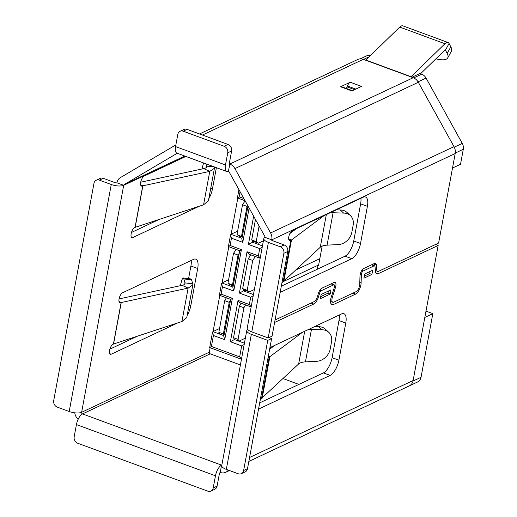 <?xml version="1.0" encoding="UTF-8"?>
<svg xmlns="http://www.w3.org/2000/svg" width="517" height="517" viewBox="0 0 517 517"><rect width="100%" height="100%" fill="white"/><g stroke="black" fill="none" stroke-linecap="round" stroke-linejoin="round"><path stroke-width="0.78" d="M352.4 90.688L341.504 86.675A5.286 2.171 110.2 0 0 340.58 86.772L350.229 82.229A5.286 2.171 110.2 0 0 347.424 86.003L347.075 86.869A5.286 2.171 -69.8 0 1 346.312 88.446M420.541 73.763L444.859 50.117A1.318 0.543 -69.8 0 1 445.072 49.968A1.318 0.543 -69.8 0 1 445.299 49.942A1.318 0.543 -69.8 0 1 445.447 50.084L447.199 53.425L450.83 46.84A26.425 8.382 28.9 0 1 451.36 51.286L447.728 57.865A26.425 8.382 -151.1 0 0 447.199 53.425M375.348 270.527L377.662 271.38A5.286 2.171 -69.8 0 0 378.586 271.289L438.61 243.035L455.199 153.51A9.248 7.781 -115.2 0 0 453.997 146.641L418.331 82.281A9.248 7.781 -115.2 0 0 413.199 77.724L410.841 76.852A1.318 0.543 110.2 0 0 411.054 76.703L444.95 43.738A9.248 3.8 -69.8 0 1 446.423 42.665A9.248 3.8 -69.8 0 1 448.039 42.504A9.248 3.8 -69.8 0 1 449.079 43.506L450.83 46.84M448.039 42.504L402.827 25.85A9.248 3.8 110.2 0 0 401.205 26.012A9.248 3.8 110.2 0 0 399.731 27.084L365.836 60.05A1.318 0.543 -69.8 0 1 365.629 60.205L363.27 59.332A9.248 7.781 -115.2 0 0 357.751 59.481L199.517 133.955M377.662 271.38A5.286 2.171 -69.8 0 1 376.77 269.648L376.382 265.047A5.286 2.171 110.2 0 0 375.497 263.315A5.286 2.171 110.2 0 0 374.573 263.405L363.619 268.556A5.286 2.171 110.2 0 0 360.136 274.643A5.286 2.171 110.2 0 0 359.987 275.975L359.742 284.221A5.286 2.171 -69.8 0 1 356.11 291.64L333.724 302.174A5.286 2.171 -69.8 0 1 332.799 302.264A5.286 2.171 -69.8 0 1 332.043 298.522A5.286 2.171 -69.8 0 1 332.405 297.088L335.462 287.517A5.286 2.171 110.2 0 0 335.074 282.34A5.286 2.171 110.2 0 0 334.15 282.431L321.703 288.286A5.286 2.171 110.2 0 0 318.588 292.932L317.296 296.958A5.286 2.171 -69.8 0 1 314.181 301.605L275.05 320.017M274.598 322.453L313.729 304.035A7.929 3.257 110.2 0 0 318.407 297.068L319.693 293.042A2.643 1.086 -69.8 0 1 321.257 290.722L333.698 284.867A2.643 1.086 -69.8 0 1 334.156 284.815A2.643 1.086 -69.8 0 1 334.357 287.407L331.3 296.971A7.929 3.257 110.2 0 0 330.751 299.13A7.929 3.257 110.2 0 0 331.888 304.746A7.929 3.257 110.2 0 0 333.271 304.61L355.657 294.07A7.929 3.257 110.2 0 0 361.112 282.941L361.351 274.701A2.643 1.086 -69.8 0 1 361.428 274.029A2.643 1.086 -69.8 0 1 363.173 270.992L374.121 265.841A2.643 1.086 -69.8 0 1 374.579 265.79A2.643 1.086 -69.8 0 1 375.025 266.656L375.413 271.257A7.929 3.257 110.2 0 0 376.751 273.861A7.929 3.257 110.2 0 0 378.134 273.719L438.157 245.465L435.514 244.496M209.973 347.443L211.395 346.448L239.655 356.859L241.685 345.912L230.382 341.743L238.046 300.383L249.349 304.545L250.7 297.249L239.397 293.081L244.89 290.173L242.667 288.635L248.199 258.797L250.861 254.849M239.397 293.081L247.061 251.721L258.371 255.883L259.721 248.587L248.418 244.418L253.905 241.51L251.689 239.972L255.482 219.499M239.991 250.629L241.413 249.64L233.749 291L232.844 287.723L239.701 250.732L228.398 246.57L230.556 234.899L230.944 234.304L237.626 231.157M242.292 236.767L236.993 234.563L239.216 236.101L242.208 237.2M230.97 299.291L232.392 298.303L224.727 339.663L223.822 336.386L230.679 299.395L219.376 295.233L221.541 283.562L221.922 282.967L228.604 279.82M233.27 285.429L227.971 283.226L230.194 284.764L233.186 285.862M241.452 359.25L209.682 347.553L212.519 332.224L212.907 331.63L219.551 328.495M248.845 461.416L409.154 385.96A9.248 7.781 -115.2 0 0 409.697 385.676A9.248 7.781 -115.2 0 0 413.128 380.506L438.157 245.465M177.719 322.905L111.2 354.216A5.286 2.171 -69.8 0 1 110.276 354.307A5.286 2.171 -69.8 0 1 109.52 350.565L109.559 350.371A5.286 2.171 -69.8 0 1 112.939 344.341L113.417 344.083L121.12 302.529L120.648 302.716A5.286 2.171 -69.8 0 1 119.834 302.768A5.286 2.171 -69.8 0 1 119.072 299.02L119.11 298.826A5.286 2.171 -69.8 0 1 122.594 292.745L193.494 259.379A13.216 5.429 -69.8 0 1 195.807 259.146A13.216 5.429 -69.8 0 1 197.701 268.504L190.812 305.637A13.216 5.429 -69.8 0 1 187.18 315.383M199.355 206.199L132.837 237.51A5.286 2.171 -69.8 0 1 131.906 237.6A5.286 2.171 -69.8 0 1 131.15 233.858L131.189 233.665A5.286 2.171 -69.8 0 1 134.569 227.635L135.047 227.377L142.75 185.823L142.285 186.01A5.286 2.171 -69.8 0 1 141.464 186.055A5.286 2.171 -69.8 0 1 140.708 182.314L140.74 182.12A5.286 2.171 -69.8 0 1 144.224 176.038L185.868 156.438M216.384 167.676L212.448 188.931A13.216 5.429 -69.8 0 1 208.816 198.677M177.234 153.258L124.19 184.569A1.318 1.112 64.8 0 0 123.699 185.306L116.92 182.805A9.248 7.781 64.8 0 1 120.351 177.641L173.79 146.098A9.248 7.781 64.8 0 1 174.332 145.813A9.248 7.781 64.8 0 1 175.786 145.329M314.685 326.576L318.679 326.705L322.007 329.801A13.216 10.825 -47.1 0 1 328.741 332.282A13.216 10.825 -47.1 0 1 331.526 341.866L330.195 349.053A13.216 10.825 -47.1 0 1 316.165 361.318L305.444 361.855C302.212 362.081 299.95 362.779 298.652 363.942L261.02 398.885A5.286 2.171 -69.8 0 0 260.342 399.389M318.679 326.705A13.216 10.825 -47.1 0 1 325.406 329.187L328.741 332.282M322.007 329.801L311.454 329.445L310.484 328.547M305.444 361.855L311.454 329.445L308.481 329.497M302.38 332.366L269.861 356.691L268.336 356.245M269.641 349.214L274.824 345.337M262.171 398.174L269.861 356.691L269.202 357.073L268.252 356.724M259.696 402.872L323.403 372.886A13.216 5.429 110.2 0 0 332.114 357.68L338.997 320.546A13.216 5.429 110.2 0 0 339.275 315.002M258.649 408.52L259.288 408.753L330.182 375.387A13.216 5.429 110.2 0 0 338.9 360.181L345.783 323.041A13.216 5.429 110.2 0 0 343.889 313.683A13.216 5.429 110.2 0 0 341.575 313.916L270.675 347.288A5.286 2.171 -69.8 0 0 269.893 347.844M268.187 357.06L269.202 357.073L261.499 398.62M202.102 168.969A13.216 1.932 97.3 0 1 203.659 162.991M214.322 166.92L206.613 166.157L205.928 163.824M180.472 285.675A13.216 1.932 97.3 0 1 183.251 277.965A13.216 1.932 97.3 0 1 183.819 278.902L191.6 279.904L192.763 283.865L184.983 282.864L183.819 278.902M183.251 277.965L191.032 278.967A13.216 1.932 97.3 0 1 191.6 279.904M372.679 270.223L364.685 273.984L363.91 278.198L371.904 274.43L372.679 270.223M331.022 289.83L321.109 294.496L320.327 298.71L330.24 294.044L331.022 289.83M268.737 357.26A5.286 2.171 -69.8 0 1 268.129 357.357M259.288 408.753A5.286 2.171 -69.8 0 1 258.578 408.902M221.819 465.203A1.318 1.112 64.8 0 1 221.573 465.138A9.248 3.8 110.2 0 0 215.473 475.782L213.217 487.951L217.095 486.122L219.35 473.96A1.318 0.543 110.2 0 1 220.223 472.441L221.573 465.138L82.533 413.93A1.318 1.112 64.8 0 1 81.628 412.295A9.248 3.244 -169.5 0 1 69.194 411.513L57.329 407.137A5.286 4.446 -115.2 0 1 53.703 400.61L93.971 183.348A5.286 4.446 -115.2 0 1 96.246 180.233L100.117 178.404A5.286 4.446 64.8 0 1 103.271 178.32L99.4 180.149A5.286 4.446 -115.2 0 0 96.246 180.233M228.333 470.121A9.248 7.781 64.8 0 1 225.735 472.292A9.248 7.781 64.8 0 1 220.223 472.441M140.702 185.067L142.873 185.81L209.76 171.385L214.452 168.238L208.409 200.855L203.562 204.816L209.76 171.385L203.756 168.613C205.953 168.135 206.903 167.314 206.613 166.157L206.651 166.797M214.452 168.238L214.393 167.159M119.072 301.779L121.243 302.523L188.13 288.098L192.822 284.951L186.779 317.567L181.932 321.522L188.13 288.098L182.126 285.319C184.323 284.841 185.273 284.027 184.983 282.864L185.021 283.503M192.822 284.951L192.763 283.865M135.047 227.377L203.562 204.816M135.183 227.293L142.873 185.81L140.63 184.776M203.756 168.613L140.727 182.204M113.417 344.083L181.932 321.522M113.553 343.999L121.243 302.523L119 301.482M182.126 285.319L119.097 298.91M78.138 419.345A9.248 7.781 64.8 0 1 74.778 412.824M159.262 219.376L131.48 232.45M191.193 260.458A13.216 5.429 -69.8 0 1 190.915 266.003L188.569 278.65M137.632 336.089L109.85 349.162M336.315 209.863L340.309 209.999L343.637 213.094A13.216 10.825 -47.1 0 1 350.371 215.57A13.216 10.825 -47.1 0 1 353.156 225.153L351.825 232.34A13.216 10.825 -47.1 0 1 337.801 244.606L327.074 245.148C323.842 245.368 321.58 246.066 320.281 247.236L282.65 282.172A5.286 2.171 -69.8 0 0 281.972 282.683M340.309 209.999A13.216 10.825 -47.1 0 1 347.036 212.481L350.371 215.57M343.637 213.094L333.084 212.739L332.121 211.841M327.074 245.148L333.084 212.739L330.111 212.784M324.01 215.66L291.491 239.985L288.686 239.164M289.843 233.574L296.454 228.624M283.801 281.468L291.491 239.985L290.832 240.366L288.783 239.61M281.326 286.166L345.033 256.18A13.216 5.429 110.2 0 0 353.744 240.974L360.627 203.834A13.216 5.429 110.2 0 0 360.911 198.289M280.279 291.814L280.918 292.047L351.812 258.674A13.216 5.429 110.2 0 0 360.53 243.468L367.413 206.335A13.216 5.429 110.2 0 0 365.519 196.977A13.216 5.429 110.2 0 0 363.205 197.21L292.312 230.576A5.286 2.171 -69.8 0 0 288.822 236.663L288.79 236.857A5.286 2.171 -69.8 0 0 289.546 240.599A5.286 2.171 -69.8 0 0 290.367 240.554L290.832 240.366L283.135 281.914M280.918 292.047A5.286 2.171 -69.8 0 1 280.208 292.189M226.808 171.515L176.879 153.129A9.248 3.8 -69.8 0 1 175.554 146.576L225.483 164.968A9.248 3.8 110.2 0 0 226.808 171.515A9.248 3.8 110.2 0 0 228.43 171.353A1.318 1.112 64.8 0 1 229.16 172.006L264.827 236.366A1.318 1.112 64.8 0 1 265.001 237.348A9.248 3.244 10.5 0 0 263.819 238.576A9.248 3.244 10.5 0 0 268.394 242.389L280.259 246.758L284.137 244.935L272.265 240.567A1.318 0.465 10.5 0 1 271.612 240.024A1.318 0.465 10.5 0 1 271.78 239.843L265.001 237.348M453.997 146.641L270.578 232.967A9.248 7.781 64.8 0 1 271.78 239.843L455.199 153.51M270.578 232.967L234.912 168.613A9.248 7.781 64.8 0 0 229.781 164.057L229.386 163.908M228.43 171.353L229.781 164.057A1.318 0.543 110.2 0 1 229.548 164.076A1.318 0.543 110.2 0 1 229.361 163.146L231.616 150.977L227.738 152.799A5.286 4.446 -115.2 0 0 224.12 146.272L183.231 131.208A5.286 4.446 -115.2 0 0 180.078 131.292A5.286 4.446 -115.2 0 0 177.809 134.414L175.554 146.576M340.58 86.772L351.883 90.934L361.538 86.391L350.229 82.229M268.194 337.95L272.065 336.121L287.756 251.469L283.878 253.291L268.194 337.95L251.798 331.908A9.248 3.244 -169.5 0 1 247.229 328.095L263.819 238.576M267.741 340.38L243.617 470.554A5.286 4.446 -115.2 0 1 241.342 473.669A5.286 4.446 -115.2 0 1 238.188 473.753L226.323 469.384A9.248 3.244 -169.5 0 1 221.748 465.571L246.777 330.531A9.248 3.244 10.5 0 0 251.352 334.344L267.741 340.38L271.612 338.557L268.969 337.582M247.688 329.439A9.248 3.244 10.5 0 0 246.777 330.531M284.137 244.935A5.286 4.446 64.8 0 1 287.756 251.469M283.878 253.291A5.286 4.446 -115.2 0 0 280.259 246.758M243.617 470.554L247.488 468.732L271.612 338.557M247.488 468.732A5.286 4.446 64.8 0 1 245.22 471.847L241.342 473.669M224.12 146.272L227.997 144.443L187.109 129.386L183.231 131.208M227.997 144.443A5.286 4.446 64.8 0 1 231.616 150.977M180.078 131.292L183.955 129.47A5.286 4.446 64.8 0 1 187.109 129.386M225.483 164.968L227.738 152.799M99.4 180.149L111.265 184.517A9.248 3.244 10.5 0 0 123.699 185.306L81.628 412.295L209.249 352.232M103.271 178.32L115.142 182.695A1.318 0.465 10.5 0 0 116.92 182.805M213.217 487.951A5.286 4.446 -115.2 0 1 210.949 491.066A5.286 4.446 -115.2 0 1 207.795 491.15L77.802 443.269A5.286 4.446 -115.2 0 1 74.183 436.742L76.432 424.573A9.248 3.8 -69.8 0 1 82.533 413.93L210.219 353.828M217.095 486.122A5.286 4.446 64.8 0 1 214.826 489.244L210.949 491.066M435.915 58.815A26.425 8.382 -151.1 0 0 447.728 57.865M320.714 296.629L327.978 293.21L328.373 291.077M327.978 293.21L330.24 294.044M364.291 276.117L369.642 273.603L370.036 271.47M369.642 273.603L371.904 274.43M411.946 77.259L419.888 73.524L421.665 74.177A7.929 6.669 64.8 0 1 426.066 78.08L462.263 143.396A7.929 6.669 64.8 0 1 463.297 149.29L460.518 164.277L452.511 168.044M360.265 58.86L366.734 55.817A7.929 6.669 64.8 0 1 370.586 55.429M283.058 378.58L298.91 384.415M240.399 364.944L209.256 353.479L210.089 347.702M213.082 331.546L219.783 295.388M222.103 282.883L228.798 246.725M231.118 234.22L237.82 198.063M317.257 269.254L318 265.247L318.562 265.454L322.149 246.118M424.825 317.419L432.832 313.645L421.038 377.294A7.929 6.669 64.8 0 1 417.633 381.966L409.367 385.856M425.989 311.124L432.832 313.645M230.382 341.743L234.382 339.54L238.906 341.201L245.362 338.163M284.066 281.216L318 265.247M244.89 290.173L249.414 291.84L254.383 289.501M296.235 269.796L319.816 258.7M253.905 241.51L258.429 243.177L263.399 240.838M239.655 356.859L241.478 359.121M241.685 345.912L244.192 344.484M212.519 332.224L213.424 335.501L211.395 346.448M223.951 335.695L219.686 334.124L218.846 332.302L224.708 300.668L226.349 297.805M238.046 300.383C239.216 302.316 240.25 303.201 241.148 303.04M249.349 304.545L251.172 306.814M219.667 295.129L221.089 294.134L232.392 298.303M250.7 297.249L253.207 295.821M221.541 283.562L222.439 286.838L221.089 294.134M247.061 251.721C248.238 253.653 249.272 254.538 250.163 254.377M258.371 255.883L260.193 258.151M228.688 246.467L230.11 245.478L241.413 249.64M259.721 248.587L262.229 247.158M230.556 234.899L231.461 238.175L230.11 245.478M247.992 205.986L241.866 239.061L242.764 242.337L231.461 238.175M245.084 200.738L237.413 197.908L238.944 189.655M237.704 197.804L239.125 196.815L243.882 198.56M218.846 332.302L223.37 333.963L229.231 302.335L224.708 300.668M230.569 299.996L229.231 302.335M223.37 333.963L224.016 335.365M232.495 284.893L238.027 255.049L239.229 253.265M227.971 283.226L233.503 253.382L238.027 255.049M233.503 253.382L236.166 249.44M241.517 236.23L247.042 206.386L247.688 205.436M236.993 234.563L242.525 204.726L247.042 206.386M242.525 204.726L245.142 200.842M251.689 239.972L256.212 241.639L259.101 226.032M258.429 243.177L256.212 241.639M242.667 288.635L247.191 290.302L252.723 260.465L255.385 256.516M248.199 258.797L252.723 260.465M249.414 291.84L247.191 290.302M245.562 304.881L243.927 307.744L239.403 306.083L233.542 337.711L238.066 339.378L238.906 341.201L244.425 343.236M243.927 307.744L238.066 339.378M239.403 306.083L241.045 303.221M234.382 339.54L233.542 337.711M354.617 89.648L347.075 86.869M449.079 43.506L445.447 50.084L445.092 49.955M444.95 43.738L399.731 27.084M331.384 296.706L332.405 297.088M361.758 270.469L363.173 270.992M330.919 303.738L333.271 304.61M250.125 254.584L249.782 256.451M243.688 289.339L243.404 290.877L253.44 294.574M252.703 240.676L252.419 242.215L262.462 245.911M230.944 234.304L241.988 238.369M221.922 282.967L232.973 287.032M212.907 331.63L219.686 334.124M185.396 156.263L123.699 185.306M184.795 156.044L124.19 184.569M304.707 331.268L298.652 363.942M311.079 303.059L313.729 304.035M317.386 296.693L318.407 297.068M318.672 292.667L319.693 293.042M319.842 290.199L321.257 290.722M331.048 283.891L333.698 284.867M353.008 293.094L355.657 294.07M359.793 282.456L361.112 282.941M360.207 274.281L361.351 274.701M371.471 264.866L374.121 265.841M375.781 272.853L378.134 273.719M323.403 372.886L330.182 375.387M332.114 357.68L338.9 360.181M338.997 320.546L345.783 323.041M413.128 380.506L249.575 457.487M206.393 167.353L206.613 166.157M184.763 284.066L184.983 282.864M140.87 185.487L142.285 186.01M210.736 188.304L212.448 188.931M131.266 236.928L132.837 237.51M119.24 302.199L120.648 302.716M190.915 266.003L197.701 268.504M189.106 305.011L190.812 305.637M109.636 353.641L111.2 354.216M363.27 59.332L202.438 135.034M326.337 214.561L320.281 247.236M375.232 269.079L376.77 269.648M373.41 263.948L376.382 265.047M334.434 287.142L335.462 287.517M345.033 256.18L351.812 258.674M353.744 240.974L360.53 243.468M360.627 203.834L367.413 206.335M288.951 240.03L290.367 240.554M271.709 240.243L271.78 239.843M418.331 82.281L234.912 168.613M413.199 77.724L229.781 164.057M365.629 60.205L410.841 76.852M251.798 331.908L268.394 242.389M226.323 469.384L251.352 334.344M111.265 184.517L69.194 411.513M76.432 424.573L215.473 475.782M411.054 76.703L365.836 60.05M347.424 86.003L355.799 89.092M363.516 59.423L369.254 56.728M455.27 153.064L463.297 149.29M413.005 381.074L421.038 377.294M454.269 147.158L462.263 143.396M418.079 81.841L426.066 78.08M413.703 77.925L421.665 74.177M240.075 191.697L239.125 196.815M249.123 208.028L242.764 242.337M233.749 291L222.439 286.838M224.727 339.663L213.424 335.501M248.418 244.418L253.647 216.19M331.307 283.768L334.156 284.815M371.729 264.743L374.579 265.79M229.464 470.541L225.735 472.292M174.332 145.813L175.825 145.109M330.525 301.43L332.799 302.264M251.146 306.943L240.508 303.02M260.167 258.28L249.53 254.358"/></g></svg>
